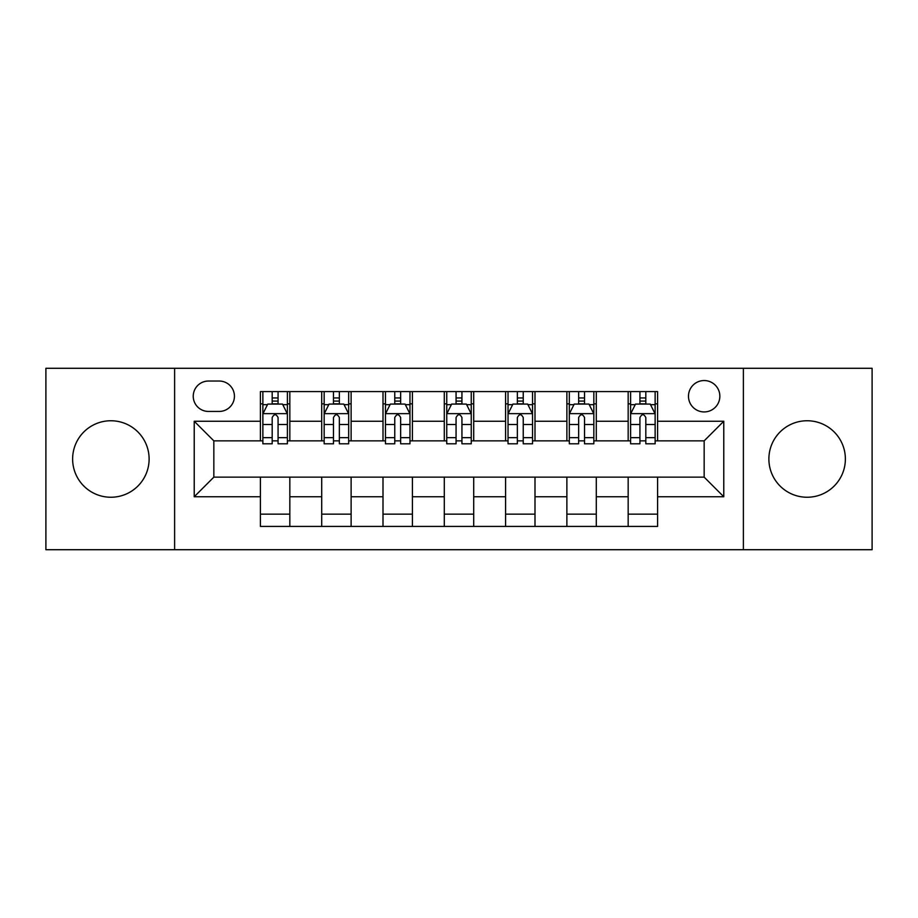 <?xml version="1.0" encoding="UTF-8"?>
<svg xmlns="http://www.w3.org/2000/svg" width="918" height="918" viewBox="0 0 918 918"><rect width="100%" height="100%" fill="white"/><g stroke="black" fill="none" stroke-linecap="round" stroke-linejoin="round"><path stroke-width="1.38" d="M807.129 420.754A38.246 38.246 0 0 0 768.882 459A38.246 38.246 0 0 0 807.129 497.246A38.246 38.246 0 0 0 845.375 459A38.246 38.246 0 0 0 807.129 420.754M110.871 420.754A38.246 38.246 0 0 0 72.625 459A38.246 38.246 0 0 0 110.871 497.246A38.246 38.246 0 0 0 149.118 459A38.246 38.246 0 0 0 110.871 420.754M704.163 380.545A15.686 15.686 0 0 0 688.477 396.243A15.686 15.686 0 0 0 704.163 411.93A15.686 15.686 0 0 0 719.85 396.243A15.686 15.686 0 0 0 704.163 380.545M743.385 549.71L872.1 549.71L872.1 368.29L743.385 368.29L743.385 549.71L174.615 549.71L174.615 368.29L45.9 368.29L45.9 549.71L174.615 549.71M208.443 411.436L219.23 411.436A15.204 15.204 0 0 0 234.434 396.243A15.204 15.204 0 0 0 219.23 381.039L208.443 381.039A15.204 15.204 0 0 0 193.239 396.243A15.204 15.204 0 0 0 208.443 411.436M743.385 368.29L174.615 368.29M260.414 496.753L194.226 496.753L194.226 421.247L260.414 421.247L260.414 440.858L213.837 440.858L213.837 477.142L260.414 477.142L260.414 526.416L657.586 526.416L657.586 477.142L704.163 477.142L704.163 440.858L657.586 440.858L657.586 421.247L723.774 421.247L723.774 496.753L657.586 496.753M657.586 421.247L657.586 391.584L260.414 391.584L260.414 421.247M628.164 391.584L628.164 440.858L630.609 440.858M639.926 440.858L645.813 440.858M655.131 440.858L657.586 440.858M628.164 440.858L593.843 440.858M566.876 391.584L566.876 440.858L569.321 440.858M578.638 440.858L584.525 440.858M566.876 440.858L532.543 440.858M505.577 391.584L505.577 440.858L508.033 440.858M517.35 440.858L523.237 440.858M505.577 440.858L471.255 440.858M444.289 391.584L444.289 440.858L446.745 440.858M456.062 440.858L461.938 440.858M444.289 440.858L409.967 440.858M383.001 391.584L383.001 440.858L385.457 440.858M394.763 440.858L400.65 440.858M383.001 440.858L348.679 440.858M321.713 391.584L321.713 440.858L324.157 440.858M333.475 440.858L339.362 440.858M321.713 440.858L287.391 440.858M260.414 440.858L262.869 440.858M272.187 440.858L278.074 440.858M260.414 477.142L289.836 477.142L289.836 526.416M657.586 477.142L289.836 477.142M289.836 391.584L289.836 440.858M260.414 403.84L262.869 403.84M272.187 403.84L278.074 403.84M287.391 403.84L289.836 403.84M260.414 514.16L289.836 514.16M321.713 477.142L321.713 526.416M351.124 391.584L351.124 440.858M321.713 403.84L324.157 403.84M333.475 403.84L339.362 403.84M348.679 403.84L351.124 403.84M351.124 477.142L351.124 526.416M321.713 514.16L351.124 514.16M383.001 477.142L383.001 526.416M412.423 477.142L412.423 526.416M383.001 514.16L412.423 514.16M412.423 391.584L412.423 440.858M383.001 403.84L385.457 403.84M394.763 403.84L400.65 403.84M409.967 403.84L412.423 403.84M444.289 477.142L444.289 526.416M473.711 477.142L473.711 526.416M444.289 514.16L473.711 514.16M473.711 391.584L473.711 440.858M444.289 403.84L446.745 403.84M456.062 403.84L461.938 403.84M471.255 403.84L473.711 403.84M505.577 477.142L505.577 526.416M534.999 477.142L534.999 526.416M505.577 514.16L534.999 514.16M534.999 391.584L534.999 440.858M505.577 403.84L508.033 403.84M517.35 403.84L523.237 403.84M532.543 403.84L534.999 403.84M566.876 477.142L566.876 526.416M596.287 477.142L596.287 526.416M566.876 514.16L596.287 514.16M596.287 391.584L596.287 440.858M566.876 403.84L569.321 403.84M578.638 403.84L584.525 403.84M593.843 403.84L596.287 403.84M628.164 477.142L628.164 526.416M628.164 514.16L657.586 514.16M628.164 403.84L630.609 403.84M639.926 403.84L645.813 403.84M655.131 403.84L657.586 403.84M213.837 440.858L194.226 421.247M213.837 477.142L194.226 496.753M723.774 421.247L704.163 440.858M723.774 496.753L704.163 477.142M278.074 397.953L272.187 397.953M287.391 437.656L278.074 437.656L278.074 443.796L287.391 443.796L287.391 413.892L282.48 404.081L267.769 404.081L262.869 413.892L262.869 443.796L272.187 443.796L272.187 437.656L262.869 437.656M262.869 413.892L262.869 391.584M287.391 413.892L287.391 391.584M272.187 404.081L272.187 391.584M278.074 391.584L278.074 404.081M278.074 437.656L278.074 417.564C276.111 413.788 274.149 413.788 272.187 417.564L272.187 437.656M339.362 397.953L333.475 397.953M348.679 437.656L339.362 437.656L339.362 443.796L348.679 443.796L348.679 413.892L343.768 404.081L329.069 404.081L324.157 413.892L324.157 443.796L333.475 443.796L333.475 437.656L324.157 437.656M324.157 413.892L324.157 391.584M348.679 413.892L348.679 391.584M333.475 404.081L333.475 391.584M339.362 391.584L339.362 404.081M339.362 437.656L339.362 417.564C337.399 413.788 335.437 413.788 333.475 417.564L333.475 437.656M400.65 397.953L394.763 397.953M409.967 437.656L400.65 437.656L400.65 443.796L409.967 443.796L409.967 413.892L405.067 404.081L390.357 404.081L385.457 413.892L385.457 443.796L394.763 443.796L394.763 437.656L385.457 437.656M385.457 413.892L385.457 391.584M409.967 413.892L409.967 391.584M394.763 404.081L394.763 391.584M400.65 391.584L400.65 404.081M400.65 437.656L400.65 417.564C398.687 413.788 396.737 413.788 394.763 417.564L394.763 437.656M461.938 397.953L456.062 397.953M471.255 437.656L461.938 437.656L461.938 443.796L471.255 443.796L471.255 413.892L466.355 404.081L451.645 404.081L446.745 413.892L446.745 443.796L456.062 443.796L456.062 437.656L446.745 437.656M446.745 413.892L446.745 391.584M471.255 413.892L471.255 391.584M456.062 404.081L456.062 391.584M461.938 391.584L461.938 404.081M461.938 437.656L461.938 417.564C459.987 413.788 458.025 413.788 456.062 417.564L456.062 437.656M523.237 397.953L517.35 397.953M532.543 437.656L523.237 437.656L523.237 443.796L532.543 443.796L532.543 413.892L527.643 404.081L512.933 404.081L508.033 413.892L508.033 443.796L517.35 443.796L517.35 437.656L508.033 437.656M508.033 413.892L508.033 391.584M532.543 413.892L532.543 391.584M517.35 404.081L517.35 391.584M523.237 391.584L523.237 404.081M523.237 437.656L523.237 417.564C521.275 413.788 519.313 413.788 517.35 417.564L517.35 437.656M584.525 397.953L578.638 397.953M593.843 437.656L584.525 437.656L584.525 443.796L593.843 443.796L593.843 413.892L588.931 404.081L574.232 404.081L569.321 413.892L569.321 443.796L578.638 443.796L578.638 437.656L569.321 437.656M569.321 413.892L569.321 391.584M593.843 413.892L593.843 391.584M578.638 404.081L578.638 391.584M584.525 391.584L584.525 404.081M584.525 437.656L584.525 417.564C582.563 413.788 580.601 413.788 578.638 417.564L578.638 437.656M645.813 397.953L639.926 397.953M655.131 437.656L645.813 437.656L645.813 443.796L655.131 443.796L655.131 413.892L650.231 404.081L635.52 404.081L630.609 413.892L630.609 443.796L639.926 443.796L639.926 437.656L630.609 437.656M630.609 413.892L630.609 391.584M655.131 413.892L655.131 391.584M639.926 404.081L639.926 391.584M645.813 391.584L645.813 404.081M645.813 437.656L645.813 417.564C643.851 413.788 641.9 413.788 639.926 417.564L639.926 437.656M321.713 496.753L289.836 496.753M321.713 421.247L289.836 421.247M383.001 421.247L351.124 421.247M383.001 496.753L351.124 496.753M444.289 421.247L412.423 421.247M444.289 496.753L412.423 496.753M505.577 421.247L473.711 421.247M505.577 496.753L473.711 496.753M566.876 421.247L534.999 421.247M566.876 496.753L534.999 496.753M628.164 421.247L596.287 421.247M628.164 496.753L596.287 496.753M287.265 413.639L262.996 413.639M262.869 404.677L267.482 404.677M282.778 404.677L287.391 404.677M272.187 424.506L262.869 424.506M287.391 424.506L278.074 424.506M278.074 401.074L272.187 401.074M348.553 413.639L324.284 413.639M324.157 404.677L328.77 404.677M344.066 404.677L348.679 404.677M333.475 424.506L324.157 424.506M348.679 424.506L339.362 424.506M339.362 401.074L333.475 401.074M409.841 413.639L385.571 413.639M385.457 404.677L390.058 404.677M405.354 404.677L409.967 404.677M394.763 424.506L385.457 424.506M409.967 424.506L400.65 424.506M400.65 401.074L394.763 401.074M471.141 413.639L446.859 413.639M446.745 404.677L451.346 404.677M466.654 404.677L471.255 404.677M456.062 424.506L446.745 424.506M471.255 424.506L461.938 424.506M461.938 401.074L456.062 401.074M532.429 413.639L508.159 413.639M508.033 404.677L512.646 404.677M527.942 404.677L532.543 404.677M517.35 424.506L508.033 424.506M532.543 424.506L523.237 424.506M523.237 401.074L517.35 401.074M593.716 413.639L569.447 413.639M569.321 404.677L573.934 404.677M589.23 404.677L593.843 404.677M578.638 424.506L569.321 424.506M593.843 424.506L584.525 424.506M584.525 401.074L578.638 401.074M655.004 413.639L630.735 413.639M630.609 404.677L635.222 404.677M650.518 404.677L655.131 404.677M639.926 424.506L630.609 424.506M655.131 424.506L645.813 424.506M645.813 401.074L639.926 401.074"/></g></svg>
